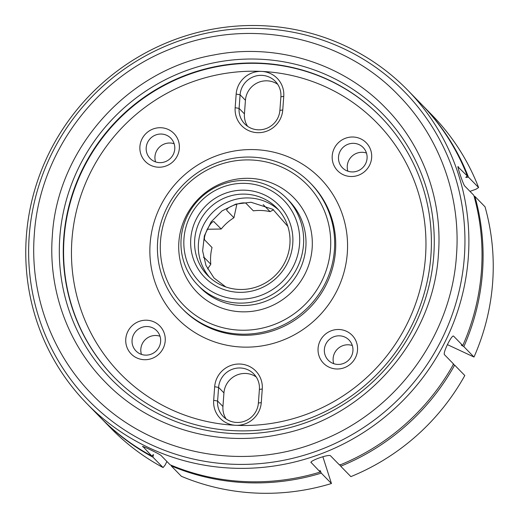 <?xml version="1.0" encoding="UTF-8"?>
<svg xmlns="http://www.w3.org/2000/svg" width="519" height="519" viewBox="0 0 519 519"><rect width="100%" height="100%" fill="white"/><g stroke="black" fill="none" stroke-linecap="round" stroke-linejoin="round"><path stroke-width="0.78" d="M407.785 90.254A224.266 218.694 135.7 0 1 468.294 257.606A224.266 218.694 135.7 0 1 322.001 453.47A224.266 218.694 135.7 0 1 86.861 403.613A224.266 218.694 135.7 0 1 26.352 236.262A224.266 218.694 135.7 0 1 172.652 40.398A224.266 218.694 135.7 0 1 407.785 90.254L420.922 103.709A224.266 218.694 135.7 0 1 467.392 176.071L465.757 177.388L468.462 177.161L478.609 187.554A224.266 218.694 -44.3 0 0 432.139 115.192L421.992 104.806A224.266 218.694 135.7 0 1 468.462 177.161M311.03 462.371L320.236 472.043L320.054 470.441L321.3 473.133A224.266 218.694 135.7 0 1 171.205 465.887L181.352 476.28A224.266 218.694 -44.3 0 0 331.446 483.526L322.857 456.733M142.913 446.515L151.866 456.071L153.423 454.553L152.93 457.161A224.266 218.694 135.7 0 1 101.069 418.158A224.266 218.694 135.7 0 1 100.537 417.613M311.05 462.572L311.153 462.747C308.565 461.086 329.182 453.755 330.571 455.844L339.653 465.141A224.266 218.694 135.7 0 0 453.587 364.033L444.511 354.736C442.389 353.309 452.146 333.672 453.703 336.247L462.779 345.544L461.274 345.122L463.85 346.64L473.996 357.033A224.266 218.694 -44.3 0 0 492.648 282.544A224.266 218.694 -44.3 0 0 485.025 206.796L474.879 196.403A224.266 218.694 135.7 0 1 482.501 272.157A224.266 218.694 135.7 0 1 463.85 346.64M209.67 277.399A48.306 47.106 135.7 0 1 198.446 243.32A48.306 47.106 135.7 0 1 228.691 201.644A48.306 47.106 135.7 0 1 278.677 210.013M289.9 244.092A48.306 47.106 -44.3 0 0 276.867 208.048A48.306 47.106 -44.3 0 0 226.219 197.311A48.306 47.106 -44.3 0 0 194.709 239.493A48.306 47.106 -44.3 0 0 207.743 275.537A48.306 47.106 -44.3 0 0 258.391 286.28A48.306 47.106 -44.3 0 0 289.9 244.092M190.778 238.785A51.757 50.466 135.7 0 1 245.519 190.207A51.757 50.466 135.7 0 1 292.761 243.709A51.757 50.466 135.7 0 1 238.02 292.288A51.757 50.466 135.7 0 1 190.778 238.785M183.979 238.455A58.653 57.2 -44.3 0 0 237.52 299.093A58.653 57.2 -44.3 0 0 299.56 244.04A58.653 57.2 -44.3 0 0 246.019 183.402A58.653 57.2 -44.3 0 0 183.979 238.455M303.498 244.747A62.105 60.561 135.7 0 1 262.984 298.989A62.105 60.561 135.7 0 1 197.869 285.184A62.105 60.561 135.7 0 1 181.112 238.837A62.105 60.561 135.7 0 1 221.626 184.602A62.105 60.561 135.7 0 1 286.741 198.407A62.105 60.561 135.7 0 1 303.498 244.747M59.815 237.358A189.766 185.049 135.7 0 1 260.532 59.237A189.766 185.049 135.7 0 1 433.767 255.419A189.766 185.049 135.7 0 1 233.044 433.534A189.766 185.049 135.7 0 1 59.815 237.358M430.9 255.802A186.315 181.682 -44.3 0 0 380.635 116.769A186.315 181.682 -44.3 0 0 185.289 75.352A186.315 181.682 -44.3 0 0 63.746 238.065A186.315 181.682 -44.3 0 0 114.018 377.099A186.315 181.682 -44.3 0 0 309.363 418.515A186.315 181.682 -44.3 0 0 430.9 255.802M371.649 157.711A20.014 19.514 -44.3 0 0 353.381 137.022A20.014 19.514 -44.3 0 0 332.218 155.804A20.014 19.514 -44.3 0 0 350.487 176.492A20.014 19.514 -44.3 0 0 371.649 157.711M367.069 158.321A14.493 14.13 -44.3 0 0 363.157 147.506A14.493 14.13 -44.3 0 0 347.964 144.288A14.493 14.13 -44.3 0 0 338.511 156.946A14.493 14.13 -44.3 0 0 342.417 167.754A14.493 14.13 -44.3 0 0 357.61 170.978A14.493 14.13 -44.3 0 0 367.069 158.321M179.347 148.421A20.014 19.514 -44.3 0 0 161.078 127.732A20.014 19.514 -44.3 0 0 139.909 146.514A20.014 19.514 -44.3 0 0 158.178 167.202A20.014 19.514 -44.3 0 0 179.347 148.421M174.76 149.031A14.493 14.13 -44.3 0 0 170.848 138.223A14.493 14.13 -44.3 0 0 155.655 134.998A14.493 14.13 -44.3 0 0 146.202 147.656A14.493 14.13 -44.3 0 0 150.114 158.47A14.493 14.13 -44.3 0 0 165.308 161.688A14.493 14.13 -44.3 0 0 174.76 149.031M165.211 340.905A20.014 19.514 -44.3 0 0 146.942 320.217A20.014 19.514 -44.3 0 0 125.773 339.004A20.014 19.514 -44.3 0 0 144.042 359.693A20.014 19.514 -44.3 0 0 165.211 340.905M160.624 341.521A14.493 14.13 -44.3 0 0 156.712 330.707A14.493 14.13 -44.3 0 0 141.518 327.483A14.493 14.13 -44.3 0 0 132.066 340.14A14.493 14.13 -44.3 0 0 135.978 350.954A14.493 14.13 -44.3 0 0 151.172 354.179A14.493 14.13 -44.3 0 0 160.624 341.521M357.513 350.195A20.014 19.514 -44.3 0 0 339.251 329.507A20.014 19.514 -44.3 0 0 318.082 348.288A20.014 19.514 -44.3 0 0 336.351 368.977A20.014 19.514 -44.3 0 0 357.513 350.195M352.933 350.805A14.493 14.13 -44.3 0 0 349.021 339.997A14.493 14.13 -44.3 0 0 333.827 336.773A14.493 14.13 -44.3 0 0 324.375 349.43A14.493 14.13 -44.3 0 0 328.287 360.244A14.493 14.13 -44.3 0 0 343.481 363.462A14.493 14.13 -44.3 0 0 352.933 350.805M366.459 153.047A14.493 14.13 -44.3 0 0 347.269 165.911A14.493 14.13 -44.3 0 0 347.873 171.192M174.15 143.757A14.493 14.13 -44.3 0 0 154.96 156.621A14.493 14.13 -44.3 0 0 155.57 161.902M160.014 336.241A14.493 14.13 -44.3 0 0 140.824 349.112A14.493 14.13 -44.3 0 0 141.434 354.386M352.323 345.531A14.493 14.13 -44.3 0 0 333.133 358.395A14.493 14.13 -44.3 0 0 333.736 363.676M334.431 249.892A89.709 87.477 135.7 0 1 275.913 328.235A89.709 87.477 135.7 0 1 181.858 308.292A89.709 87.477 135.7 0 1 157.653 241.354A89.709 87.477 135.7 0 1 216.17 163.005A89.709 87.477 135.7 0 1 310.226 182.948A89.709 87.477 135.7 0 1 334.431 249.892M160.52 240.972A86.258 84.117 -44.3 0 0 239.259 330.142A86.258 84.117 -44.3 0 0 330.499 249.178A86.258 84.117 -44.3 0 0 251.754 160.008A86.258 84.117 -44.3 0 0 160.52 240.972M207.068 229.262L221.224 229.022A48.306 47.106 135.7 0 1 233.926 217.746L227.043 210.695C223.987 207.665 244.611 200.321 246.46 203.792L253.35 210.844A48.306 47.106 135.7 0 1 270.081 211.655L263.191 204.596M221.224 229.022L214.016 221.814M207.594 268.933L210.805 264.255A48.306 47.106 135.7 0 1 210.675 255.848A48.306 47.106 135.7 0 1 212.031 247.505L205.148 240.453C201.716 238.403 211.473 218.765 214.334 221.97L214.191 221.866M29.22 235.879A220.822 215.333 -44.3 0 0 230.799 464.161A220.822 215.333 -44.3 0 0 464.362 256.899A220.822 215.333 -44.3 0 0 262.783 28.616A220.822 215.333 -44.3 0 0 29.22 235.879M151.866 456.071A224.266 218.694 135.7 0 1 99.998 417.068L86.861 403.613M320.236 472.043A224.266 218.694 135.7 0 1 170.135 464.79L161.059 455.494C159.43 453.872 140.033 444.614 142.783 446.775L142.647 446.535M458.069 166.638L458.316 166.768C456.292 163.978 463.117 184.414 464.732 186.01L473.815 195.306A224.266 218.694 135.7 0 1 481.431 271.061A224.266 218.694 135.7 0 1 462.779 345.544M461.689 345.154L461.274 345.122M474.152 196.519L474.879 196.403M101.069 418.158L111.215 428.551A224.266 218.694 -44.3 0 0 163.076 467.554L165.146 465.018L166.904 461.482M152.93 457.161L163.076 467.554M321.3 473.133L331.446 483.526M171.361 465.303L171.205 465.887M320.002 470.889L320.054 470.441M350.87 476.624A224.266 218.694 -44.3 0 0 464.803 375.516L454.657 365.123A224.266 218.694 135.7 0 1 340.717 466.231L350.87 476.624M340.023 464.602L340.717 466.231M453.1 364.254L454.657 365.123M473.996 357.033L447.384 344.622M478.609 187.554L475.904 189.253L469.961 191.362M421.454 104.254A224.266 218.694 135.7 0 1 421.992 104.806M457.979 166.891L467.392 176.071M236.936 203.902L233.926 217.746M210.805 264.255L203.915 257.203L203.454 257.366M203.435 257.268L203.915 257.203M273.545 209.773L270.081 211.655M256.217 376.95A20.702 20.189 -44.3 0 0 235.652 375.607A20.702 20.189 -44.3 0 0 223.942 392.896L222.943 406.507A20.702 20.189 -44.3 0 0 226.128 418.963M277.704 84.312A20.702 20.189 -44.3 0 0 257.139 82.975A20.702 20.189 -44.3 0 0 245.435 100.264L244.436 113.875A20.702 20.189 -44.3 0 0 247.615 126.325M245.435 100.264L240.096 94.795L239.097 108.406A20.702 20.189 -44.3 0 0 244.683 123.853A20.702 20.189 -44.3 0 0 266.383 128.459A20.702 20.189 -44.3 0 0 279.89 110.378L280.889 96.768A20.702 20.189 -44.3 0 0 275.304 81.321A20.702 20.189 -44.3 0 0 253.596 76.715A20.702 20.189 -44.3 0 0 240.096 94.795L236.158 94.082A24.153 23.55 135.7 0 1 261.706 71.414A24.153 23.55 135.7 0 1 283.757 96.385L282.751 109.996A24.153 23.55 135.7 0 1 257.21 132.663A24.153 23.55 135.7 0 1 235.159 107.699L236.158 94.082M258.397 403.01L259.396 389.399A20.702 20.189 -44.3 0 0 253.81 373.952A20.702 20.189 -44.3 0 0 232.11 369.346A20.702 20.189 -44.3 0 0 218.603 387.427L217.604 401.038A20.702 20.189 -44.3 0 0 223.189 416.485A20.702 20.189 -44.3 0 0 244.897 421.091A20.702 20.189 -44.3 0 0 258.397 403.01L261.265 402.627A24.153 23.55 135.7 0 1 235.717 425.295A24.153 23.55 135.7 0 1 213.672 400.331L214.671 386.72A24.153 23.55 135.7 0 1 240.219 364.046A24.153 23.55 135.7 0 1 262.264 389.016L261.265 402.627M466.51 176.622A222.768 217.234 135.7 0 1 466.821 177.427M320.606 471.505A222.768 217.234 135.7 0 1 320.152 471.641M153.365 455.585A222.768 217.234 135.7 0 1 152.599 455.169M462.442 345.427A222.768 217.234 135.7 0 1 462.293 345.771M197.869 285.184L200.217 287.584A62.105 60.561 -44.3 0 0 265.332 301.396A62.105 60.561 -44.3 0 0 305.847 247.154A62.105 60.561 -44.3 0 0 289.089 200.814L286.741 198.407M178.88 241.854A67.626 65.945 135.7 0 1 250.405 178.38A67.626 65.945 135.7 0 1 312.14 248.29A67.626 65.945 135.7 0 1 240.608 311.77A67.626 65.945 135.7 0 1 178.88 241.854M114.18 377.261A186.315 181.682 135.7 0 1 64.071 238.396A186.315 181.682 135.7 0 1 185.497 75.722A186.315 181.682 135.7 0 1 380.79 116.937M425.489 256.892A179.418 174.955 -44.3 0 0 261.706 71.414A179.418 174.955 -44.3 0 0 71.933 239.817A179.418 174.955 -44.3 0 0 235.717 425.295A179.418 174.955 -44.3 0 0 425.489 256.892M181.858 308.292L182.928 309.389A89.709 87.477 -44.3 0 0 276.977 329.331A89.709 87.477 -44.3 0 0 335.501 250.982A89.709 87.477 -44.3 0 0 311.296 184.044L310.226 182.948M150.127 243.593A100.057 97.572 135.7 0 1 255.958 149.68A100.057 97.572 135.7 0 1 347.302 253.116A100.057 97.572 135.7 0 1 241.465 347.036A100.057 97.572 135.7 0 1 150.127 243.593M244.436 113.875L239.097 108.406L235.159 107.699M223.942 392.896L218.603 387.427L214.671 386.72M222.943 406.507L217.604 401.038L213.672 400.331M282.751 109.996L279.89 110.378M283.757 96.385L280.889 96.768M262.264 389.016L259.396 389.399M34.306 234.53C29.7 293.384 51.258 353.043 92.187 394.544C149.225 454.475 244.131 473.354 321.786 440.333C396.756 410.484 451.485 335.352 456.473 255.374C461.086 196.519 439.522 136.86 398.598 95.36C341.554 35.428 246.648 16.556 168.999 49.577C94.023 79.426 39.295 154.552 34.306 234.53M438.445 254.051C433.599 339.861 364.786 418.158 280.02 434.312C216.981 447.923 148.934 427.507 105.123 381.919C67.814 344.078 48.131 289.667 52.335 235.86C57.2 148.908 127.849 69.838 213.977 54.956C276.121 42.642 342.592 63.208 385.662 107.991C422.972 145.833 442.655 200.243 438.445 254.051M225.823 286.955L214.01 277.983L205.972 265.501L202.618 250.865L204.389 235.736L211.116 221.866L222.048 210.889L235.898 204.097L251.014 202.254L272.845 209.306L287.844 226.394"/></g></svg>
